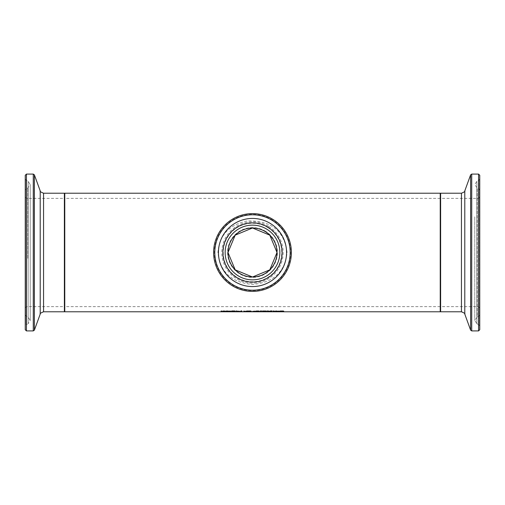 <?xml version="1.0" encoding="UTF-8"?>
<svg xmlns="http://www.w3.org/2000/svg" width="505" height="505" viewBox="0 0 505 505"><rect width="100%" height="100%" fill="white"/><g stroke="black" fill="none" stroke-linecap="round" stroke-linejoin="round"><path stroke-width="0.38" stroke-dasharray="2.52 1.89" d="M283.286 311.181L283.936 311.036L283.381 310.846L280.174 310.809L282.756 310.916L280.433 311.351L283.286 311.181L283.286 311.579L283.936 311.036M283.936 311.433L280.174 311.326L282.718 311.528L282.718 311.13M282.718 311.528L280.433 311.541L280.433 311.143M280.433 311.743L283.905 311.743L283.905 311.351M283.905 311.743L283.905 311.32M283.905 311.711L281.247 311.711L281.247 311.32M281.247 311.711L281.247 311.213M281.247 311.61L283.286 311.579M283.078 311.433L283.078 311.036M282.756 311.314L282.756 310.916M280.913 311.288L280.913 310.884M280.231 311.326L280.231 310.928M280.174 311.326L280.174 310.928M280.174 311.213L280.174 310.809M231.58 311.623L231.58 311.231L233.777 310.985L235.677 311.2L231.58 311.231M235.147 311.446L235.147 311.048M235.677 311.598L235.677 311.2M235.677 311.629L235.677 311.231M232.395 311.585L232.395 311.231M235.545 311.699L235.545 311.301M234.932 311.718L234.932 311.32M234.629 311.402L232.395 311.187L234.629 311.099M227.629 311.339L223.904 311.339L227.332 311.276L223.955 311.017L227.957 310.84L224.826 311.004L228.203 311.269L227.629 311.566M228.203 311.661L228.203 311.269M223.955 311.415L223.955 311.017M225.407 311.497L225.407 311.181M223.968 311.686L223.968 311.288M236.157 311.623L236.157 311.231L238.354 310.985L240.254 311.2L236.157 311.231M239.723 311.446L239.723 311.048M240.254 311.598L240.254 311.2M240.254 311.629L240.254 311.231M236.965 311.585L236.965 311.231M240.121 311.699L240.121 311.301M239.509 311.718L239.509 311.32M239.2 311.402L236.965 311.187L239.2 311.099M229.049 311.686L229.049 311.074L228.512 311.004L231.322 311.004L229.851 311.074L231.322 311.351L229.851 311.351M229.851 311.661L229.851 311.263M229.964 311.711L229.964 311.32M231.277 311.718L231.277 311.326M229.851 311.231L229.851 310.834M229.049 311.231L229.049 310.834M241.876 311.162L241.876 310.758L241.876 311.162M241.876 311.749L241.876 311.351M241.081 311.749L241.081 311.351M241.081 310.758L241.081 311.162L241.081 310.758L241.876 310.758M248.081 311.042L246.623 310.973L248.081 311.042L248.081 311.44M247.046 311.156L249.003 311.295L247.046 311.465M249.805 311.282L245.474 311.269L247.469 310.783L250.253 311.099L249.805 311.497M246.787 311.433L246.787 311.036M247.45 311.497L247.45 311.099M249.003 311.623L249.003 311.295M246.225 311.244L246.225 310.846M249.066 311.351L249.066 310.954M245.79 311.37L245.79 310.973M247.848 311.471L247.848 311.124M249.337 311.648L249.337 311.25M245.474 311.667L245.474 311.269M249.419 311.497L249.419 311.099M250.234 311.705L250.234 311.351M251.32 311.749L251.32 311.351M259.633 311.56L259.633 311.162L254.04 311.162L256.837 310.783L259.633 311.162M258.876 311.295L258.876 310.897M254.798 311.295L254.798 310.897M254.04 311.56L254.04 311.162M258.238 310.966L254.918 311.162L258.238 311.231M262.392 310.802L262.392 311.2L262.392 310.802L266.381 310.985L263.231 311.351M265.289 311.187L263.231 311.175L265.289 311.471M265.182 310.922L263.231 310.897L265.182 311.206M265.346 311.711L265.346 311.314M263.231 311.724L263.231 311.326M265.725 311.238L265.725 310.834M266.381 311.383L266.381 310.985M266.678 311.654L266.678 311.257M262.392 311.749L262.392 311.351M261.306 311.162L261.306 310.758L260.359 310.758L261.306 310.758M260.359 311.162L260.359 310.758M271.406 311.004L271.406 311.351L270.604 311.351L270.604 311.004L271.406 311.004L271.406 311.402M270.604 311.749L270.604 311.351M270.604 311.402L270.604 311.004M271.406 311.749L271.406 311.351M269.967 311.093L267.454 311.351L267.454 311.004L269.967 311.004M268.25 311.478L268.25 311.08M268.25 311.749L268.25 311.351M267.454 311.402L267.454 311.004M267.454 311.749L267.454 311.351M275.534 311.351L272.252 311.231L275.818 311.048L273.06 311.231L276.254 311.301L275.534 311.351L275.534 311.718M275.294 311.099L273.06 311.187L275.294 311.402M273.06 311.585L273.06 311.231M275.604 311.718L275.604 311.32M276.21 311.699L276.21 311.301M276.342 311.629L276.342 311.231M276.342 311.598L276.342 311.2M275.818 311.446L275.818 311.048M272.252 311.623L272.252 311.231M271.463 310.91L270.554 310.91L271.463 310.796M280.881 311.168L277.15 311.351L277.15 311.004L279.391 310.985L280.881 311.168L280.881 311.566M277.952 311.749L277.952 311.351M277.15 311.749L277.15 311.351M277.15 311.402L277.15 311.004M277.952 311.459L277.952 311.061M280.079 311.749L280.079 311.351M280.881 311.749L280.881 311.351M220.938 311.231L224.365 311.396L220.988 311.661L223.109 311.749L225.236 311.408L220.938 311.231L220.938 310.834L222.951 310.865L224.365 310.998L220.988 311.263L224.99 311.339L221.859 311.269L224.662 310.846L220.938 310.834M220.938 311.364L220.938 310.966M221.001 311.364L221.001 310.966M224.365 311.396L224.365 310.998M222.44 311.528L222.44 311.13M221.392 311.572L221.392 311.181M220.988 311.661L220.988 311.263M225.236 311.408L225.236 311.011M221.859 311.667L221.859 311.269M224.933 311.686L224.933 311.288M224.99 311.686L224.99 311.288M224.99 311.736L224.99 311.339M229.889 311.351L227.149 310.777L229.137 311.32L225.874 311.351L229.889 311.351L229.889 311.743L226.246 311.181L229.137 311.711L229.137 311.32M226.246 311.181L226.246 310.777M229.137 311.711L225.874 311.711L225.874 311.32M225.874 311.711L225.874 311.351M227.149 311.181L227.149 310.777M225.874 311.743L229.889 311.743M229.889 311.705L229.889 311.307M235.734 311.181L230.842 311.181L230.842 311.743L234.08 311.73L233.48 311.509L235.734 311.181L235.734 310.777L230.842 310.777L230.842 311.351L234.793 311.263L233.48 311.112L235.734 310.777M233.48 311.509L233.48 311.112M234.642 311.181L234.642 310.777M234.793 311.661L234.793 311.263M232.641 311.484L232.641 311.086M231.681 311.484L231.681 311.086M231.681 311.181L231.681 310.777M230.842 311.743L230.842 311.351M230.842 311.181L230.842 310.777M231.681 311.711L233.916 311.654L231.681 311.711L231.681 311.156L233.562 311.181L231.681 311.32M233.518 311.705L233.518 311.307M233.916 311.654L233.916 311.257M231.681 311.553L231.681 311.156M233.562 311.579L233.562 311.181M246.181 311.332L242.937 310.777L242.937 311.351L246.181 311.332L246.181 311.73L246.932 311.648L246.932 311.25M245.6 311.307L243.776 311.143L246.061 311.25L245.6 311.705L243.776 311.711L245.701 311.572L245.701 311.175M243.776 311.541L243.776 311.143M245.701 311.572L246.061 311.25M243.776 311.711L243.776 311.32M246.061 311.642L245.6 311.705M246.932 311.648L243.776 311.471L242.937 310.777M243.776 311.181L243.776 310.777M242.937 311.743L246.181 311.73M243.776 311.471L243.776 311.074M241.655 311.181L240.816 311.181L240.816 311.705L237.022 311.705L237.022 311.181L236.233 311.181L236.233 311.743L241.655 311.743L241.655 310.777L240.816 310.777L240.816 311.314L237.022 311.314L237.022 310.777L236.233 310.777L236.233 311.351L241.655 311.351L241.655 310.777M241.655 311.743L241.655 311.351M240.816 311.181L240.816 310.777M240.487 311.743L240.487 311.351M240.816 311.705L240.816 311.314M238.96 311.516L238.96 311.118M239.168 311.402L239.168 311.004M237.382 311.743L237.382 311.351M238.657 311.402L238.657 311.004M236.233 311.743L236.233 311.351M237.022 311.705L237.022 311.314M236.233 311.181L236.233 310.777M237.022 311.181L237.022 310.777M251.149 310.846L247.425 310.834L250.846 310.998L247.469 311.263L251.477 311.339L248.346 311.269L251.149 310.846L251.149 311.244L247.425 311.364L247.482 310.966M247.482 311.364L250.846 311.396L247.469 311.661L249.596 311.749L251.477 311.736L251.477 311.339M251.477 311.736L251.477 311.288M251.477 311.686L251.414 311.288M251.414 311.686L248.346 311.667L248.346 311.269M248.346 311.667L251.724 311.408L251.724 311.011M251.724 311.408L251.149 311.244M247.469 311.661L247.469 311.263M247.879 311.572L247.879 311.181M248.921 311.528L248.921 311.13M250.846 311.396L250.846 310.998M247.425 311.364L247.425 310.966M247.425 311.231L247.425 310.834M254.716 311.471L252.323 311.471L254.716 311.547L254.716 311.074L252.323 311.074L254.716 311.074M254.716 311.547L254.716 311.149M252.323 311.471L252.323 311.074M252.323 311.547L252.323 311.149M259.134 310.872L256.054 310.777L257.197 310.872L257.197 311.282L256.054 311.314L259.134 310.872L259.134 311.269L256.054 311.181L257.197 311.269L257.197 311.673L256.054 311.673L256.054 310.872M257.197 311.673L257.197 310.872M256.054 311.673L256.054 311.314M256.054 311.705L257.361 311.743L257.361 311.351M258.011 310.872L258.011 311.351M256.054 311.181L256.054 310.777M258.011 311.269L259.134 311.269M259.134 311.181L259.134 310.777M261.659 311.181L260.643 311.181L261.659 311.339L261.659 310.777L260.643 310.777L261.659 310.777M261.659 311.339L261.659 310.941M260.643 311.181L260.643 310.777M260.643 311.339L260.643 310.941M266.116 311.181L266.766 311.036L266.211 310.846L262.998 310.809L265.579 310.916L263.263 311.351L266.116 311.181L266.116 311.579L266.766 311.036M266.766 311.433L262.998 311.326L265.548 311.528L265.548 311.13M265.548 311.528L263.263 311.541L263.263 311.143M263.263 311.743L266.728 311.743L266.728 311.351M266.728 311.743L266.728 311.32M266.728 311.711L264.077 311.711L264.077 311.32M264.077 311.711L264.077 311.213M264.077 311.61L266.116 311.579M265.908 311.433L265.908 311.036M265.579 311.314L265.579 310.916M263.743 311.288L263.743 310.884M263.061 311.326L263.061 310.928M262.998 311.326L262.998 310.928M262.998 311.213L262.998 310.809M272.227 311.181L267.252 311.181L269.266 311.547L267.315 311.743L272.227 311.743L270.251 311.553L272.227 311.181L272.227 310.777L267.252 310.777L269.266 311.149L267.315 311.351L272.227 311.351L270.251 311.156L272.227 310.777M270.251 311.553L270.251 311.156M271.267 311.181L271.267 310.777M272.227 311.743L272.227 311.351M269.727 311.484L269.727 311.086M271.324 311.743L271.324 311.351M268.161 311.181L268.161 310.777M269.784 311.604L269.784 311.206M267.252 311.181L267.252 310.777M268.275 311.743L268.275 311.351M269.266 311.547L269.266 311.149M267.315 311.743L267.315 311.351M274.082 310.941L273.066 310.777L274.082 310.941L274.082 311.339L273.066 311.339L273.066 310.941M273.066 311.181L273.066 310.777M273.066 311.339L274.082 311.339M274.082 311.181L274.082 310.777M279.328 311.705L275.692 311.181L278.583 311.711L275.32 311.711L279.328 311.743L279.328 311.307L275.692 310.777L278.583 311.32L275.32 311.351L279.328 311.307M279.328 311.743L279.328 311.351M276.595 311.181L276.595 310.777M275.32 311.743L275.32 311.351M275.692 311.181L275.692 310.777M275.32 311.711L275.32 311.32M278.583 311.711L278.583 311.32M64.773 193.219L64.773 311.781M287.08 252.5C284.283 230.804 271.002 220.287 247.248 220.95C229.144 224.687 219.372 235.204 217.933 252.5C219.953 271.955 231.473 282.598 252.5 284.429C273.527 282.592 285.054 271.955 287.08 252.5M440.227 193.219L440.227 311.781M440.227 223.829L440.227 307.04L440.227 223.829M440.227 221.543L440.227 311.389L440.227 221.543M479.75 223.418L479.75 307.829L479.75 223.418M479.75 219.713L479.75 314.88L479.75 219.713M479.75 314.88L478.708 316.364L478.708 188.636L478.708 316.364L477.212 316.906L477.212 188.094L477.212 316.906L474.769 320.397L476.859 323.737L476.859 181.263L476.859 323.737L478.86 324.715L478.86 180.285L478.86 324.715L479.75 326.135L479.75 178.865L479.75 329.727M64.773 257.424L64.773 197.96L64.773 257.424M64.773 257.815L64.773 193.611L64.773 257.815M25.25 257.5L25.25 197.171L25.25 257.5M25.25 258.131L25.25 190.12L25.25 258.131M25.25 329.727L25.25 175.273M25.25 259.147L25.25 178.865L25.25 326.135L26.14 324.715L26.14 180.285L26.14 324.715L28.141 323.737L28.141 181.263L28.141 323.737L30.231 320.397L30.231 184.603L28.141 181.263L26.14 180.285L25.25 178.865M265.636 231.347A24.896 24.896 0 0 0 227.616 251.705A24.896 24.896 0 0 0 264.254 274.449A24.896 24.896 0 0 0 265.636 231.347M265.428 231.681A24.505 24.505 0 0 0 228.007 251.717A24.505 24.505 0 0 0 264.065 274.101A24.505 24.505 0 0 0 265.428 231.681M268.136 227.319A29.643 29.643 0 0 1 266.488 278.634A29.643 29.643 0 0 1 222.875 251.547A29.643 29.643 0 0 1 268.136 227.319A29.643 29.643 0 0 0 222.875 251.547A29.643 29.643 0 0 0 266.488 278.634A29.643 29.643 0 0 0 268.136 227.319A29.643 29.643 0 0 0 222.875 251.547A29.643 29.643 0 0 0 266.488 278.634A29.643 29.643 0 0 0 268.136 227.319M267.928 227.654A29.246 29.246 0 0 0 223.267 251.559A29.246 29.246 0 0 0 266.305 278.287A29.246 29.246 0 0 0 267.928 227.654M273.016 219.46A38.891 38.891 0 0 1 270.857 286.783A38.891 38.891 0 0 1 213.628 251.25A38.891 38.891 0 0 1 273.016 219.46A38.891 38.891 0 0 1 270.857 286.783A38.891 38.891 0 0 1 213.628 251.25A38.891 38.891 0 0 1 273.016 219.46M270.472 223.557A34.069 34.069 0 0 0 218.45 251.408A34.069 34.069 0 0 0 268.578 282.535A34.069 34.069 0 0 0 270.472 223.557M222.857 252.5A29.643 29.643 0 0 1 252.5 222.857A29.643 29.643 0 0 1 282.143 252.5A29.643 29.643 0 0 1 252.5 282.143A29.643 29.643 0 0 1 222.857 252.5M252.5 277.005A24.505 24.505 0 0 1 227.995 252.5A24.505 24.505 0 0 1 252.5 227.995A24.505 24.505 0 0 1 277.005 252.5A24.505 24.505 0 0 1 252.5 277.005M440.227 198.358L440.227 306.642L440.227 198.358L64.773 198.358L64.773 306.642L64.773 198.358M281.683 311.553L281.683 311.156M281.822 311.61L281.822 311.213M281.841 311.263L281.841 310.865M281.828 311.162L281.828 310.758M283.381 311.244L283.381 310.846M233.777 311.383L233.777 310.985M234.869 311.718L234.869 311.351M233.727 311.383L233.727 311.061M226.076 311.181L226.076 310.783M225.653 311.509L225.653 311.112M226.947 311.541L226.947 311.143M225.981 311.724L225.981 311.358M226.549 311.528L226.549 311.206M225.918 311.724L225.918 311.332M238.354 311.383L238.354 310.985M239.446 311.718L239.446 311.351M238.303 311.383L238.303 311.061M230.633 311.724L230.633 311.332M230.431 311.724L230.431 311.358M247.437 311.181L247.437 310.859M247.677 311.73L247.677 311.332M246.604 311.522L246.604 311.194M247.469 311.181L247.469 310.783M245.847 311.585L245.847 311.187M247.45 311.73L247.45 311.358M256.837 311.755L256.837 311.358M256.837 311.181L256.837 310.783M265.15 311.484L265.15 311.086M263.913 311.724L263.913 311.326M264.065 311.2L264.065 310.802M264.203 311.724L264.203 311.351M269.645 311.402L269.645 311.004M274.398 311.383L274.398 311.061M274.442 311.383L274.442 310.985M279.183 311.389L279.183 311.074M279.391 311.383L279.391 310.985M223.014 311.162L223.014 310.764M222.951 311.263L222.951 310.865M223.582 311.497L223.582 311.099M223.109 311.749L223.109 311.351M224.662 311.244L224.662 310.846M223.98 311.566L223.98 311.168M222.686 311.598L222.686 311.2M223.166 311.718L223.166 311.326M234.08 311.73L234.08 311.339M232.47 311.743L232.47 311.351M232.515 311.711L232.515 311.32M232.42 311.553L232.42 311.156M244.351 311.541L244.351 311.143M244.477 311.711L244.477 311.32M244.527 311.743L244.527 311.351M244.489 311.471L244.489 311.074M246.383 311.534L246.383 311.137M249.596 311.749L249.596 311.351M249.653 311.718L249.653 311.326M249.167 311.598L249.167 311.2M250.467 311.566L250.467 311.168M249.495 311.162L249.495 310.764M250.063 311.497L250.063 311.099M249.438 311.263L249.438 310.865M264.513 311.553L264.513 311.156M264.652 311.61L264.652 311.213M264.67 311.263L264.67 310.865M264.658 311.162L264.658 310.758M266.211 311.244L266.211 310.846M440.625 224.037L440.625 306.642L440.625 224.037M478.563 224.037L478.563 306.642L478.563 224.037M440.625 193.219L440.625 311.781M461.444 311.781L461.444 193.219M478.563 330.914L478.563 174.086M471.727 174.086L471.727 330.914M470.616 330.131L470.616 174.869M464.789 190.877L464.789 314.123M64.375 257.392L64.375 198.358L64.375 257.392M26.437 257.392L26.437 198.358L26.437 257.392M64.375 311.781L64.375 193.219M43.556 193.219L43.556 311.781M26.437 174.086L26.437 330.914M33.273 330.914L33.273 174.086M34.384 174.869L34.384 330.131M40.211 314.123L40.211 190.877M26.292 258.27L26.292 188.636L26.292 258.27M27.788 258.314L27.788 188.094L27.788 258.314M272.605 220.123A38.109 38.109 0 0 0 214.41 251.275A38.109 38.109 0 0 0 270.484 286.095A38.109 38.109 0 0 0 272.605 220.123M268.685 226.436A30.679 30.679 0 0 1 266.981 279.549A30.679 30.679 0 0 1 221.834 251.515A30.679 30.679 0 0 1 268.685 226.436M479.75 197.171L478.563 198.358L440.625 198.358L440.227 197.96M479.75 307.829L478.563 306.642L440.625 306.642L440.227 307.04M479.75 178.865L478.86 180.285L476.859 181.263L474.769 184.603L477.212 188.094L478.708 188.636L479.75 190.12M474.769 216.809L474.769 320.397L474.769 216.809M25.25 197.171L26.437 198.358L64.375 198.358L64.773 197.96M25.25 307.829L26.437 306.642L64.375 306.642L64.773 307.04M25.25 314.88L26.292 316.364L27.788 316.906L30.231 320.397L30.231 184.603L27.788 188.094L26.292 188.636L25.25 190.12M440.227 306.642L64.773 306.642"/><path stroke-width="0.76" d="M235.589 311.736L232.395 311.44M232.395 311.629L235.589 311.699M232.78 311.497L234.901 311.585L232.78 311.408M227.957 311.37L224.826 311.402L227.629 311.73L223.904 311.736L227.332 311.673L223.955 311.415L227.957 311.238M240.165 311.736L236.965 311.44M236.965 311.629L240.165 311.699M237.356 311.497L239.471 311.585L237.356 311.408M230.431 311.358L229.049 311.288M231.322 311.402L229.851 311.402L231.322 311.718M231.322 311.471L229.851 311.471M231.322 311.749L229.049 311.686L228.512 311.402L229.851 311.402M241.876 311.162L241.876 311.749L241.081 311.749L241.081 311.162L241.876 311.162L241.081 311.162M246.787 311.433L248.239 311.364L246.787 311.433M249.003 311.692L246.352 311.654L249.003 311.623M247.848 311.522L251.32 311.749L245.474 311.667L246.642 311.522L245.79 311.37L246.225 311.244L247.848 311.471M258.876 311.295L259.633 311.56L258.876 311.724L254.04 311.56L258.876 311.295M254.918 311.56L258.756 311.56L254.918 311.282M263.231 311.351L265.497 311.421M265.504 311.396L263.231 311.295L265.504 311.219M265.8 311.654L263.231 311.572L265.8 311.541M265.497 311.528L266.021 311.547M266.021 311.73L262.392 311.749L262.392 311.2M261.117 311.465L260.359 311.162L261.117 311.162M270.604 311.749L270.604 311.402L271.406 311.402L271.406 311.749L270.604 311.749M269.967 311.402L268.25 311.402L268.25 311.749L267.454 311.749L267.454 311.402L268.25 311.402M269.929 311.49L268.25 311.541M275.566 311.585L273.06 311.585L275.566 311.421M273.06 311.629L276.342 311.598L273.06 311.44M276.254 311.736L274.638 311.755L276.254 311.699M271.463 311.194L270.554 311.194M271.463 311.307L270.554 311.307M280.079 311.598L277.15 311.749L277.15 311.402L279.391 311.383L280.881 311.749L280.079 311.749L280.079 311.402M257.361 311.743L258.011 311.743M64.773 252.5L64.773 193.219L440.227 193.219L440.227 311.781L64.773 311.781L64.773 252.5M479.75 175.273L478.563 174.086L478.563 330.914L479.75 329.727L479.75 175.273L479.75 326.135M25.25 259.475L25.25 329.727L26.437 330.914L26.437 174.086L25.25 175.273L25.25 259.475M25.25 326.135L25.25 259.147M265.428 231.681A24.505 24.505 0 0 0 228.007 251.717A24.505 24.505 0 0 0 264.065 274.101A24.505 24.505 0 0 0 265.428 231.681M273.016 219.46A38.891 38.891 0 0 0 213.628 251.25A38.891 38.891 0 0 0 270.857 286.783A38.891 38.891 0 0 0 273.016 219.46M270.472 223.557A34.069 34.069 0 0 1 268.578 282.535A34.069 34.069 0 0 1 218.45 251.408A34.069 34.069 0 0 1 270.472 223.557M266.93 229.264A27.352 27.352 0 0 0 225.161 251.623A27.352 27.352 0 0 0 265.409 276.614A27.352 27.352 0 0 0 266.93 229.264M252.5 277.005L269.815 269.84L277.005 252.5L269.815 235.16L252.5 227.995L235.185 235.16L227.995 252.5L235.185 269.84L252.5 277.005M258.876 311.724L258.876 311.326M254.798 311.724L254.798 311.326M478.563 330.914L471.727 330.914L471.727 174.086L470.616 174.869L470.616 330.131L464.789 314.123L464.789 190.877C465.389 191.281 464.272 192.064 461.444 193.219L461.444 311.781L440.625 311.781L440.625 193.219L440.227 193.611M26.437 174.086L33.273 174.086L33.273 330.914L34.384 330.131L34.384 174.869L40.211 190.877L40.211 314.123C39.611 313.719 40.728 312.936 43.556 311.781L43.556 193.219L64.375 193.219L64.375 311.781L64.773 311.389M272.391 220.47A37.705 37.705 0 0 1 270.295 285.742A37.705 37.705 0 0 1 214.814 251.288A37.705 37.705 0 0 1 272.391 220.47M268.117 227.345A29.612 29.612 0 0 0 222.907 251.553A29.612 29.612 0 0 0 266.476 278.602A29.612 29.612 0 0 0 268.117 227.345M440.625 311.781L440.227 311.389M461.444 193.219L440.625 193.219M478.563 174.086L471.727 174.086M471.727 330.914L470.616 330.131M464.789 190.877L470.616 174.869M464.789 314.123C465.44 313.775 464.322 312.993 461.444 311.781M64.375 193.219L64.773 193.611M43.556 311.781L64.375 311.781M26.437 330.914L33.273 330.914M33.273 174.086L34.384 174.869M40.211 314.123L34.384 330.131M40.211 190.877C39.611 191.281 40.728 192.064 43.556 193.219"/></g></svg>

